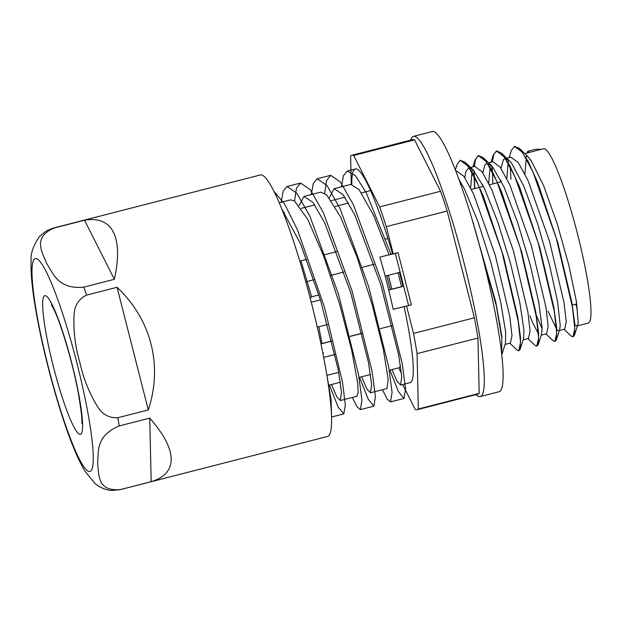 <?xml version="1.0" encoding="UTF-8"?>
<svg xmlns="http://www.w3.org/2000/svg" width="622" height="622" viewBox="0 0 622 622"><rect width="100%" height="100%" fill="white"/><g stroke="black" fill="none" stroke-linecap="round" stroke-linejoin="round"><path stroke-width="0.93" d="M385.173 276.082L399.503 272.405L403.072 286.392L388.742 290.07M390.266 289.525L401.524 286.641A85.665 11.18 -104.4 0 0 398.002 272.794M401.524 286.641L403.072 286.392M379.894 257.127L389.061 254.779A5121.494 62.402 165.7 0 1 391.051 254.445L398.08 252.703L411.383 304.881L393.197 309.305A103.369 13.49 -104.4 0 0 387.008 283.142A103.369 13.49 -104.4 0 0 379.894 257.127M392.529 253.854L390.989 254.25M411.383 304.881L393.19 309.274M408.537 305.332L395.304 253.418M281.774 208.868L300.473 243.731L320.532 300.201L338.345 370.238L341.478 392.225L340.312 400.521L336.79 396.766L331.448 384.528M299.12 205.47L303.995 196.412L312.92 202.383L324.731 222.824L350.668 292.464L368.481 362.502L371.614 384.489L370.448 392.793L366.926 389.038L361.584 376.8M329.256 197.734L334.131 188.684L343.056 194.647L354.859 215.088L380.804 284.736L398.616 354.773L401.75 376.753L400.584 385.065L397.139 381.434L391.922 369.592M274.03 191.475L284.658 204.102L297.681 230.365L324.63 307.75L342.512 382.227L345.35 405.202L343.748 413.894L338.088 406.936L329.411 385.057M294.54 200.945L296.453 188.264L300.566 183.039L310.339 189.749L323.339 212.631L352.036 290.801L372.057 371.202L375.447 396.548L373.884 406.166L368.224 399.2L359.547 377.321M324.676 193.217L326.589 180.528L330.702 175.311L340.467 182.021L353.475 204.902L382.172 283.072L402.193 363.466L405.583 388.82L404.02 398.438L398.43 391.611L389.862 370.121M404.043 306.522A103.369 13.49 75.6 0 1 410.17 382.6L400.584 385.065M401.462 373.262A103.369 13.49 75.6 0 1 398.702 367.859M389.061 254.779L373.76 215.678L359.026 189.539L350.769 184.415L334.131 188.684M387.008 388.548L388.198 379.428L383.292 349.16L372.205 304.842L357.005 257.057L340.716 217.195L326.612 194.795L320.633 192.151L303.995 196.42M356.849 396.284L358.186 392.513L357.681 383.066L351.547 349.564L339.519 303.754L323.875 256.583L307.742 219.302L294.369 200.828L290.497 199.887L279.231 202.772M393.26 253.947L386.301 226.649L447.179 211.029L474.392 317.795L413.521 333.415L406.563 306.117M351.811 184.322A117.177 15.293 75.6 0 1 355.349 168.982A117.177 15.293 75.6 0 1 392.591 254.048M379.669 206.908L353.708 155.484L414.579 139.864L440.539 191.288L379.669 206.908A131.359 17.144 75.6 0 1 386.301 226.649M351.267 184.33L350.621 155.974A131.359 17.144 75.6 0 1 351.827 155.243A131.359 17.144 75.6 0 1 353.708 155.484M402.644 384.528L415.239 409.478A131.359 17.144 75.6 0 0 417.121 409.711L477.999 394.091A131.359 17.144 75.6 0 0 479.197 393.368L418.326 408.988A131.359 17.144 75.6 0 1 417.121 409.711M418.326 408.988L417.074 353.646L477.945 338.026L479.197 393.368M413.521 333.415A131.359 17.144 75.6 0 1 417.074 353.646M305.799 281.82L313.939 279.729L305.806 281.82M330.577 275.46L344.075 272.001L330.577 275.46M362.595 267.242L374.211 264.264L362.603 267.242M535.915 149.194L527.821 151.27L535.915 149.194L541.257 149.358L524.828 153.564M528.366 161.821L528.358 162.326M528.024 161.689L528.008 161.129M573.111 336.821L574.464 335.18L574.798 323.767L571.937 302.805L557.825 242.774L537.579 182.176L527.705 160.569L519.378 148.378L514.581 146.325M510.219 166.331L510.957 179.268M555.026 341.462L556.379 339.814L556.713 328.424L553.86 307.47L539.756 247.447L519.51 186.841L509.636 165.234L501.309 153.02L496.636 150.936L493.845 154.147L492.36 161.891M492.142 166.206L492.881 183.91M536.942 346.112L538.294 344.464L538.636 333.089L535.783 312.135L521.679 252.104L501.433 191.49L491.551 169.868L483.224 157.646L478.551 155.578L475.76 158.781L474.275 166.533M474.057 170.848L474.796 188.544M518.989 350.722L520.21 349.121L520.56 337.762L517.706 316.792L503.595 256.738L483.333 196.093L473.451 174.471L465.116 162.272L460.35 160.258M501.744 354.657L501.822 335.934L495.742 301.958L471.227 216.433M564.053 329.302L571.136 336.035L572.994 336.86L574.798 328.579L572.388 306.926L556.317 238.382L532.875 171.734L522.301 152.165L514.472 146.349L511.393 150.4L509.107 157.599M509.97 165.856L509.978 166.393M545.976 333.936L553.067 340.693L554.91 341.501L556.721 333.229L554.311 311.568L538.232 243.023L514.798 176.376L504.217 156.806L496.395 150.998L493.316 155.026L491.022 162.241M491.909 165.957L491.893 171.027M527.891 338.578L534.998 345.342L536.833 346.151L538.636 337.87L536.226 316.201L520.155 247.665L496.714 181.01L486.14 161.448L478.31 155.64L475.231 159.66L474.034 166.595M473.824 170.599L474.555 188.606M509.815 343.22L516.921 349.976L518.756 350.792L520.552 342.504L518.142 320.835L502.071 252.307L478.629 185.651L468.055 166.09L460.233 160.282L457.147 164.317L455.366 169.892M501.705 354.315L501.822 338.041L496.278 305.651L472.689 221.292M458.95 179.385L464.502 189.135L477.828 221.3L490.82 262.243L500.757 302.323L505.655 332.086L505.476 343.243L502.125 353.77M464.797 177.573L465.971 171.377L468.755 167.956L473.117 169.876L484.243 187.891L497.686 221.696L510.421 263.09L519.79 302.331L523.942 330.158L523.561 338.593L520.21 349.121M482.765 186.507L482.68 184.687M482.874 172.932L484.647 165.343L486.832 163.314L491.217 165.258L492.251 166.331L504.014 186.919L517.527 222.225L529.967 263.907L538.738 302.144L542.127 327.918L541.638 333.944L538.294 344.464M538.722 334.294L532.284 321.986L529.928 315.906M500.842 181.865L500.764 180.053M500.959 168.282L503.423 159.66L504.916 158.672L509.301 160.624L511.673 163.322L523.817 186.203L537.354 222.863L549.444 264.661L557.592 301.74L560.22 325.36L559.73 329.295L556.379 339.814M558.688 330.671L557.04 329.909L548.013 311.272M519.378 148.378L527.378 155.982L531.165 160.655L543.651 185.721L557.157 223.593L568.858 265.33L576.345 301.102L578.203 322.468L577.807 324.653L576.765 326.029L574.619 324.715M526.515 155.236L524.875 173.88M554.039 309.725L554.427 310.767M559.341 330.507L564.714 329.131L566.238 321.776L564.014 302.51L549.514 241.274L527.961 180.38L518.196 162.443L510.779 157.164M508.431 159.87L506.79 178.514M535.954 314.359L542.143 328.789M541.257 335.149L546.637 333.773L548.161 326.418L545.929 307.144L531.429 245.908L509.877 185.014L500.111 167.077L492.857 161.767L488.674 162.84M490.346 164.503L488.713 183.148M517.877 319L518.258 320.035M528.498 338.422L530.076 331.06L527.853 311.777L513.352 250.549L491.8 189.648L482.034 171.726L474.78 166.408L468.755 167.956M472.269 169.137L470.629 187.782M499.8 323.642L500.174 324.668M510.367 343.072L511.999 335.701L509.768 316.419L495.267 255.191L473.715 194.289L463.95 176.368L456.696 171.05L455.895 171.252M527.821 151.286L529.198 152.444M325.959 369.872L331.075 399.487L331.495 415.403M281.167 202.274L283.165 191.117L287.069 186.514L296.834 193.217L309.834 216.091L338.539 294.268L358.552 374.662L361.95 400.024L360.387 409.641L357.09 406.85L352.324 397.442M311.303 194.538L313.301 183.381L317.204 178.778L326.97 185.473L339.97 208.354L368.667 286.54L388.696 366.933L392.085 392.295L390.515 401.905L387.226 399.122L382.46 389.714M341.439 186.81L343.437 175.661L347.333 171.042L355.512 175.769L366.241 192.773L391.051 254.445M541.233 149.35L543.519 148.767A89.988 11.748 75.6 0 1 577.543 234.082A89.988 11.748 75.6 0 1 588.256 323.09L576.765 326.037M577.41 308.403A89.988 11.748 75.6 0 1 575.552 304.205M320.936 343.787L331.86 340.98M350.132 336.292L361.996 333.244M320.96 343.919L331.891 341.113M350.163 336.424L362.027 333.376M380.299 328.688L392.163 325.648M387.934 238.475L385.702 239.05M336.805 251.599L323.3 255.067M306.669 259.335L299.796 261.092M351.827 155.243L412.697 139.623A131.359 17.144 75.6 0 1 414.579 139.864M440.539 191.288A131.359 17.144 75.6 0 1 447.179 211.029M474.392 317.795A131.359 17.144 75.6 0 1 477.945 338.026M149.956 340.125C143.954 320.058 132.976 302.447 117.045 287.286L148.3 409.929C155.088 389.185 156.316 368.574 151.993 348.095L149.956 340.125A134.997 17.618 75.6 0 1 151.993 348.095M148.3 409.929L117.807 417.751C109.107 418.163 102.319 414.4 97.444 406.477C89.117 392.879 83.239 378.106 79.803 362.175C75.192 346.54 73.287 330.756 74.08 314.81C74.57 305.511 78.722 298.949 86.544 295.116L117.045 287.286M171.058 456.657C169.868 445.741 162.762 432.896 149.739 418.108L151.177 481.677C163.78 477.851 170.436 470.893 171.151 460.793L171.058 456.657A134.997 17.618 75.6 0 1 171.151 460.793M151.177 481.677L120.684 489.506C96.488 491.854 99.217 473.832 97.592 463.46C98.735 452.381 95.228 435.952 119.245 425.938L149.739 418.108M53.181 228.118L46.409 230.879L39.738 236.29C33.401 245.115 30.525 253.317 31.1 260.882C30.657 273.004 32.126 288.865 35.524 308.481C41.207 342.419 52.31 386.573 63.685 420.573C70.97 442.67 78.077 459.58 85.004 471.305L95.065 483.543C100.375 488.13 108.072 490.548 111.999 490.447L120.295 489.646L327.499 436.473A134.997 17.618 75.6 0 0 319.288 336.105A134.997 17.618 75.6 0 0 273.812 191.047A134.997 17.618 75.6 0 0 260.393 174.953L53.181 228.118A134.997 17.618 75.6 0 1 54.036 228.064L84.538 220.235L114.355 279.301C118.639 259.794 118.639 244.757 114.347 234.191L112.411 230.35C106.844 221.393 97.553 218.019 84.538 220.235M114.355 279.301L83.861 287.131C57.963 289.751 52.994 272.949 46.58 263.339C42.934 253.014 31.738 237.806 54.036 228.064M112.411 230.35A134.997 17.618 75.6 0 1 113.367 232.216A134.997 17.618 75.6 0 1 114.347 234.191M413.474 136.381L432.274 131.553A134.305 17.533 75.6 0 1 433.596 131.584A134.305 17.533 75.6 0 1 483.838 262.017A134.305 17.533 75.6 0 1 499.038 391.736L480.238 396.564A134.305 17.533 -104.4 0 0 465.031 266.838A134.305 17.533 -104.4 0 0 414.788 136.405A134.305 17.533 -104.4 0 0 413.474 136.381A134.305 17.533 -104.4 0 0 410.668 140.144M475.962 394.612A134.305 17.533 -104.4 0 0 480.238 396.564M310.199 298.179L311.622 296.803L318.899 294.937M391.852 289.121L388.322 275.274A84.351 11.009 75.6 0 1 391.837 289.121M335.087 206.512L348.545 202.959M323.518 352.814L322.927 353.591M317.282 327.156L327.569 324.521M311.241 302.222L320.423 299.866M326.892 375.385L338.741 372.345M323.673 357.409L335.056 354.486M370.588 190.573L361.537 192.898M344.899 197.166L331.402 200.634M314.763 204.902L301.266 208.362M284.635 212.631L283.399 212.949M120.684 489.506A134.997 17.618 75.6 0 1 120.295 489.646M117.807 417.751A134.997 17.618 75.6 0 1 119.245 425.938M83.861 287.131A134.997 17.618 75.6 0 1 86.544 295.116M36.169 310.487A109.892 14.345 75.6 0 1 46.238 271.728A109.892 14.345 75.6 0 1 88.713 417.463A109.892 14.345 75.6 0 1 78.403 457.162A109.892 14.345 75.6 0 1 36.169 310.487M51.945 304.244A71.608 9.346 75.6 0 1 82.578 424.422A71.608 9.346 75.6 0 1 53.36 366.537A71.608 9.346 75.6 0 1 51.945 304.244M389.286 370.269L398.795 367.827A86.233 11.258 -104.4 0 0 400.498 365.72M390.305 289.665A86.233 11.258 -104.4 0 0 386.744 275.678M310.3 298.156A86.233 11.258 -104.4 0 0 305.993 282.497M370.448 392.793L387.086 388.525M340.312 400.529L356.95 396.261M473.117 169.876L465.116 162.272M491.217 165.258L483.224 157.646M509.301 160.624L501.309 153.02M577.807 324.653L574.464 335.18M527.783 151.099L527.192 152.958M475.231 159.66L472.938 166.875M331.549 417.028L343.748 413.902M360.511 409.603L373.884 406.166M390.585 401.882L404.02 398.438M287.061 186.507L300.566 183.039M317.197 178.771L330.702 175.311M347.333 171.042L355.349 168.982M572.077 305.091L576.781 303.886M471.429 189.415L483.488 186.32M489.514 184.773L501.565 181.678M328.921 385.181L340.382 382.235M359.057 377.445L370.518 374.506M504.916 158.672L510.942 157.125M523.18 339.791L528.552 338.407M505.103 344.425L510.468 343.049M51.393 304.881L53.22 308.092C59.393 319.311 72.051 359.345 78.201 392.513C81.21 410.162 82.392 420.402 81.77 423.232L81.77 423.193M322.009 343.507L318.767 326.775M311.669 296.927L300.931 260.805"/></g></svg>
